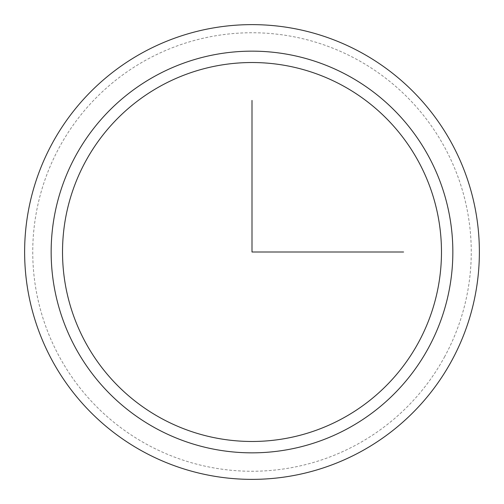 <?xml version="1.0" encoding="UTF-8"?>
<svg xmlns="http://www.w3.org/2000/svg" width="504" height="504" viewBox="0 0 504 504"><rect width="100%" height="100%" fill="white"/><g stroke="black" fill="none" stroke-linecap="round" stroke-linejoin="round"><path stroke-width="0.38" stroke-dasharray="2.52 1.89" d="M85.718 161.16A189.479 189.479 0 0 1 342.84 85.718A189.479 189.479 0 0 1 418.282 342.84A189.479 189.479 0 0 1 161.16 418.282A189.479 189.479 0 0 1 85.718 161.16M444.415 357.115A219.253 219.253 0 0 0 357.115 59.585A219.253 219.253 0 0 0 59.585 146.885A219.253 219.253 0 0 0 146.885 444.415A219.253 219.253 0 0 0 444.415 357.115M451.54 361.009A227.373 227.373 0 0 0 361.009 52.46A227.373 227.373 0 0 0 52.46 142.991A227.373 227.373 0 0 0 142.991 451.54A227.373 227.373 0 0 0 451.54 361.009M75.739 155.711A200.85 200.85 0 0 1 348.289 75.739A200.85 200.85 0 0 1 428.261 348.289A200.85 200.85 0 0 1 155.711 428.261A200.85 200.85 0 0 1 75.739 155.711"/><path stroke-width="0.76" d="M52.46 142.991A227.373 227.373 0 0 1 361.009 52.46A227.373 227.373 0 0 1 451.54 361.009A227.373 227.373 0 0 1 142.991 451.54A227.373 227.373 0 0 1 52.46 142.991M85.718 161.16A189.479 189.479 0 0 1 342.84 85.718A189.479 189.479 0 0 1 418.282 342.84A189.479 189.479 0 0 1 161.16 418.282A189.479 189.479 0 0 1 85.718 161.16M252 100.416L252 252L403.584 252M75.739 155.711A200.85 200.85 0 0 1 348.289 75.739A200.85 200.85 0 0 1 428.261 348.289A200.85 200.85 0 0 1 155.711 428.261A200.85 200.85 0 0 1 75.739 155.711"/></g></svg>

